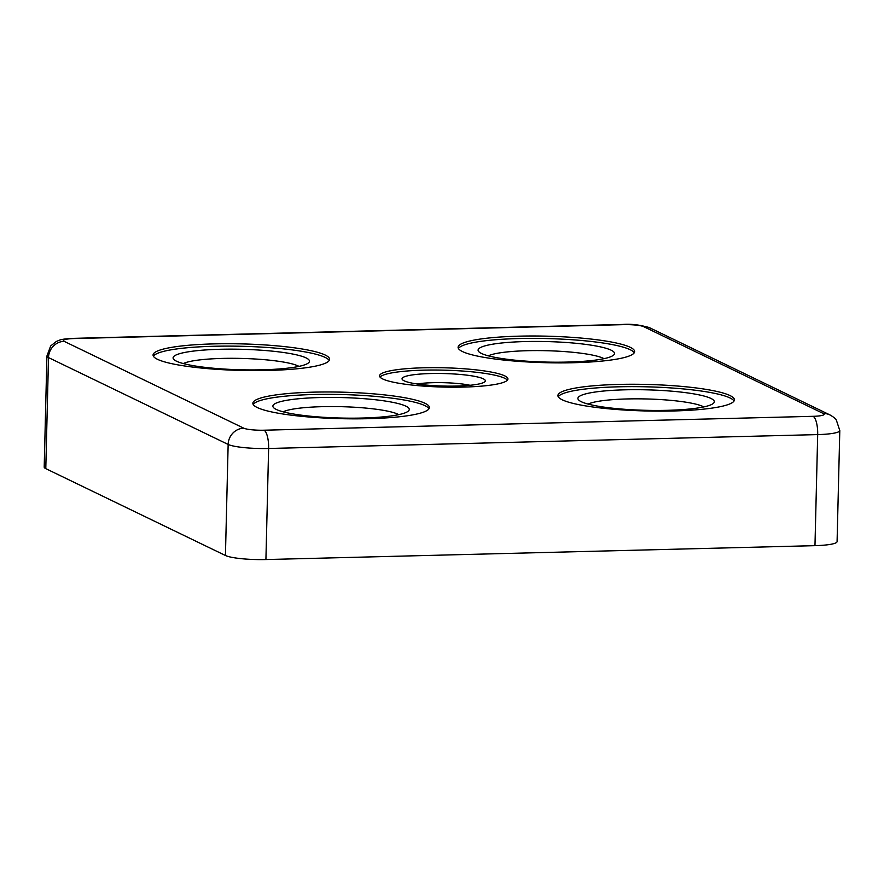 <?xml version="1.0" encoding="UTF-8"?>
<svg xmlns="http://www.w3.org/2000/svg" width="884" height="884" viewBox="0 0 884 884"><rect width="100%" height="100%" fill="white"/><g stroke="black" fill="none" stroke-linecap="round" stroke-linejoin="round"><path stroke-width="1.33" d="M814.971 545.649A32.1 4.829 1.4 0 0 837.082 541.605L839.8 430.552A32.1 4.829 1.4 0 1 817.689 434.596L814.971 545.649L265.918 559.55L268.625 448.486L817.689 434.596A16.056 4.995 88.6 0 0 813.081 416.32L264.029 430.21A16.056 4.995 88.6 0 1 268.625 448.486A32.1 4.829 1.4 0 1 228.149 444.442L225.431 555.495A32.1 4.829 1.4 0 0 265.918 559.55M730.04 395.568A88.29 13.271 -178.6 0 1 734.416 399.844A88.29 13.271 -178.6 0 1 645.839 410.961A88.29 13.271 -178.6 0 1 557.903 395.535A88.29 13.271 -178.6 0 1 632.425 384.253A88.29 13.271 -178.6 0 1 730.04 395.568M630.248 347.313A88.29 13.271 -178.6 0 1 634.624 351.6A88.29 13.271 -178.6 0 1 546.036 362.705A88.29 13.271 -178.6 0 1 458.1 347.279A88.29 13.271 -178.6 0 1 532.621 335.997A88.29 13.271 -178.6 0 1 630.248 347.313M504.753 375.877A64.212 9.647 -178.6 0 1 507.935 378.993A64.212 9.647 -178.6 0 1 443.514 387.07A64.212 9.647 -178.6 0 1 379.556 375.855A64.212 9.647 -178.6 0 1 433.757 367.656A64.212 9.647 -178.6 0 1 504.753 375.877M325.213 355.036A88.29 13.271 -178.6 0 1 329.588 359.313A88.29 13.271 -178.6 0 1 241 370.429A88.29 13.271 -178.6 0 1 153.065 355.003A88.29 13.271 -178.6 0 1 227.597 343.721A88.29 13.271 -178.6 0 1 325.213 355.036M425.016 403.292A88.29 13.271 -178.6 0 1 429.392 407.568A88.29 13.271 -178.6 0 1 340.804 418.673A88.29 13.271 -178.6 0 1 252.868 403.259A88.29 13.271 -178.6 0 1 327.389 391.977A88.29 13.271 -178.6 0 1 425.016 403.292M225.431 555.495L45.791 468.642L48.509 357.589L228.149 444.442A16.056 15.061 115.8 0 1 243.785 428.188L64.145 341.334A16.056 15.061 115.8 0 0 48.509 357.589A32.1 4.829 1.4 0 1 46.918 356.031L50.653 345.976L56.322 341.456C60.863 339.765 59.67 339.191 73.615 338.351A16.056 4.995 -91.4 0 1 74.411 338.539L623.463 324.638A16.056 4.995 -91.4 0 0 622.668 324.45L73.615 338.351M46.918 356.031L44.2 467.083A32.1 4.829 1.4 0 0 45.791 468.642M404.121 380.805A41.636 6.254 1.4 0 0 447.017 386.12A41.636 6.254 1.4 0 0 484.808 381.766A41.636 6.254 1.4 0 0 443.834 373.545A41.636 6.254 1.4 0 0 402.518 379.755A41.636 6.254 1.4 0 0 404.121 380.805M417.082 383.988A33.614 5.05 -178.6 0 1 470.056 385.28M380.021 377.059A64.212 9.647 -178.6 0 1 437.635 370.053A64.212 9.647 -178.6 0 1 504.698 378.264A64.212 9.647 -178.6 0 1 507.416 380.175M581.285 401.712A68.223 10.254 1.4 0 0 651.552 410.419A68.223 10.254 1.4 0 0 713.476 403.281A68.223 10.254 1.4 0 0 646.348 389.822A68.223 10.254 1.4 0 0 578.655 399.977A68.223 10.254 1.4 0 0 581.285 401.712M588.136 404.087A60.189 9.05 -178.6 0 1 644.933 398.927A60.189 9.05 -178.6 0 1 703.1 406.552A60.189 9.05 -178.6 0 1 703.797 406.916M558.224 396.728A88.29 13.271 -178.6 0 1 636.292 386.651A88.29 13.271 -178.6 0 1 729.985 397.944A88.29 13.271 -178.6 0 1 734.029 401.027M276.25 409.436A68.223 10.254 1.4 0 0 346.517 418.143A68.223 10.254 1.4 0 0 408.441 410.994A68.223 10.254 1.4 0 0 341.323 397.546A68.223 10.254 1.4 0 0 273.631 407.701A68.223 10.254 1.4 0 0 276.25 409.436M283.112 411.811A60.189 9.05 -178.6 0 1 339.898 406.651A60.189 9.05 -178.6 0 1 398.076 414.276A60.189 9.05 -178.6 0 1 398.772 414.64M253.2 404.452A88.29 13.271 -178.6 0 1 331.268 394.363A88.29 13.271 -178.6 0 1 424.95 405.668A88.29 13.271 -178.6 0 1 429.005 408.751M481.482 353.456A68.223 10.254 1.4 0 0 551.749 362.175A68.223 10.254 1.4 0 0 613.673 355.025A68.223 10.254 1.4 0 0 546.555 341.567A68.223 10.254 1.4 0 0 478.852 351.733A68.223 10.254 1.4 0 0 481.482 353.456M488.333 355.843A60.189 9.05 -178.6 0 1 545.13 350.683A60.189 9.05 -178.6 0 1 603.297 358.307A60.189 9.05 -178.6 0 1 604.004 358.661M458.431 348.484A88.29 13.271 -178.6 0 1 536.5 338.395A88.29 13.271 -178.6 0 1 630.181 349.699A88.29 13.271 -178.6 0 1 634.237 352.782M176.446 361.18A68.223 10.254 1.4 0 0 246.713 369.888A68.223 10.254 1.4 0 0 308.638 362.749A68.223 10.254 1.4 0 0 241.52 349.291A68.223 10.254 1.4 0 0 173.828 359.445A68.223 10.254 1.4 0 0 176.446 361.18M183.308 363.556A60.189 9.05 -178.6 0 1 240.105 358.396A60.189 9.05 -178.6 0 1 298.273 366.02A60.189 9.05 -178.6 0 1 298.969 366.385M153.396 356.197A88.29 13.271 -178.6 0 1 231.464 346.119A88.29 13.271 -178.6 0 1 325.157 357.412A88.29 13.271 -178.6 0 1 329.202 360.495M839.8 430.552L836.319 420.022C835.424 418.53 833.303 416.828 829.943 414.928A16.056 15.061 115.8 0 0 823.347 413.513A16.056 2.409 -178.6 0 1 813.081 416.32M264.029 430.21A16.056 2.409 -178.6 0 1 243.785 428.188M64.145 341.334A16.056 2.409 -178.6 0 1 74.411 338.539M623.463 324.638A16.056 2.409 -178.6 0 1 643.707 326.66A16.056 15.061 -64.2 0 1 650.304 328.074C641.32 325.003 632.104 323.798 622.668 324.45M643.707 326.66L823.347 413.513M829.943 414.928L650.304 328.074"/></g></svg>
